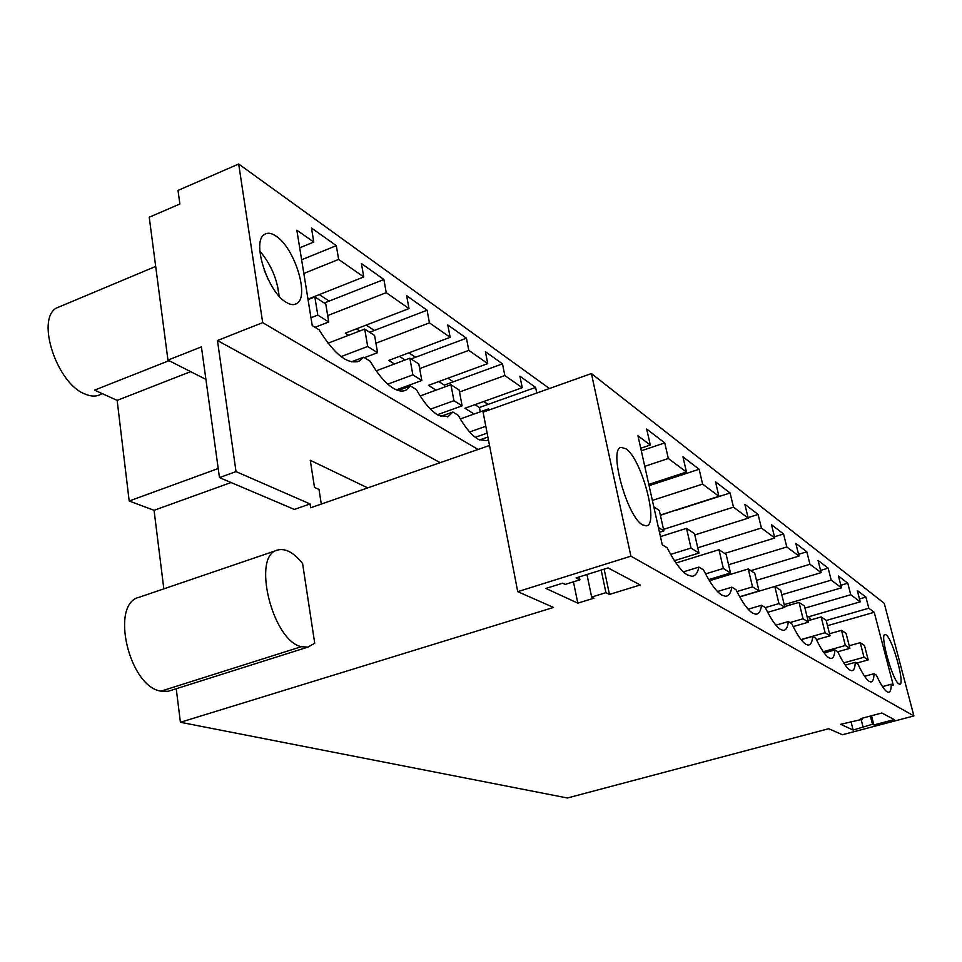 <?xml version="1.0" encoding="UTF-8"?>
<svg xmlns="http://www.w3.org/2000/svg" width="962" height="962" viewBox="0 0 962 962"><rect width="100%" height="100%" fill="white"/><g stroke="black" fill="none" stroke-linecap="round" stroke-linejoin="round"><path stroke-width="1.44" d="M205.916 379.401L167.953 360.113L149.242 217.232L179.882 203.992L178.006 190.428L238.684 164.009L262.686 322.631L478.078 449.458M351.455 361.82L363.66 357.203L359.692 360.822C348.316 365.368 334.776 355.026 319.083 329.786L312.241 325.589L296.849 230.207L313.78 242.039L311.472 227.994L336.315 245.659L338.648 259.415L363.756 276.96L361.423 263.516L383.886 279.497L324.278 303.018M359.788 330.988L356.445 328.848M383.886 279.497L386.231 292.676L408.994 308.586L406.649 295.683L427.08 310.209L369.612 332.263M405.122 359.992L399.483 356.373M427.08 310.209L429.425 322.847L450.156 337.337L447.811 324.952L466.45 338.203L411.002 358.958M466.45 338.203L468.795 350.36L487.746 363.612L485.413 351.695L502.501 363.84L444.36 385.089L438.828 381.553M502.501 363.84L504.834 375.553L522.234 387.71L519.913 376.226L535.63 387.409L479.413 407.503L474.963 404.665M488.119 404.389L483.706 401.527M453.367 381.794L447.883 378.234M415.596 357.239L408.85 352.862M374.362 330.435L366.161 325.108M329.196 301.07L319.276 294.625M549.434 388.516L238.684 164.009M180.411 722.282L553.535 607.443L517.724 591.666L630.916 556.168L913.9 715.932L842.387 734.74L828.727 728.715L567.388 797.991L180.411 722.282L176.238 688.732M277.549 550.072C251.443 555.182 272.282 640.848 301.359 646.692L307.9 647.113L314.718 643.253L302.597 563.552C293.807 552.513 285.461 548.015 277.549 550.072L139.081 597.294C109.776 603.643 128.872 686.76 160.991 691.149L168.266 691.257L171.296 690.295M163.829 588.852L154.064 510.305L231.06 482.527M169.047 360.678L94.541 390.139L117.148 400.372L129.185 501.022L154.064 510.305M363.66 357.203L370.202 361.219C378.379 375.288 386.496 384.547 394.552 388.973C398.977 391.269 402.777 391.666 405.964 390.151L410.437 385.966L416.366 389.598C423.929 402.862 431.373 411.483 438.66 415.488L448.136 416.618L452.849 412.037L458.237 415.356C465.283 427.886 472.126 435.966 478.763 439.586L486.688 440.644L488.407 439.694M535.63 387.409L536.784 393.013M286.303 302.369C268.182 292.556 251.683 242.773 263.949 234.824C267.051 232.383 271.031 232.792 275.902 236.027C294.444 247.462 309.728 296.356 296.957 303.451C294.156 305.339 290.596 304.966 286.303 302.369M440.163 462.662L217.472 340.524L262.686 322.631M489.526 445.478L310.654 507.768L310.065 503.944L236.015 471.596L217.472 340.524M367.737 487.89L310.269 460.293L314.514 487.421L318.999 489.466L321.296 504.064M338.648 259.415L303.824 273.461M313.78 242.039L299.687 247.811M474.134 414.021L464.935 408.249L522.234 387.71M504.834 375.553L459.499 391.991M436.075 390.127L428.463 385.353L487.746 363.612M468.795 350.36L419.66 368.602M394.444 363.985L388.744 360.413L450.156 337.337M429.425 322.847L375.926 343.218M348.689 335.257L345.322 333.141L408.994 308.586M386.231 292.676L327.681 315.584M363.756 276.96L307.972 299.11M873.857 724.951L872.462 724.266L853.126 730.038L840.704 724.314L862.373 719.275L860.906 718.554L881.841 712.998L894.251 719.576L873.857 724.951L871.512 715.74M609.463 594.42L605.928 592.664L591.642 597.065L593.975 598.172L577.801 603.138L545.899 588.443L562.65 583.2L565.175 584.415L579.894 579.821L576.058 577.921L608.056 567.917L640.247 584.968L609.463 594.42L604.136 569.143M913.9 715.932L884.222 603.294L591.414 373.557L483.092 412.145L517.724 591.666M630.916 556.168L591.414 373.557M886.062 634.86L885.232 634.511C879.148 632.719 892.495 681.024 898.929 683.91L899.542 684.15C905.627 685.87 892.64 638.564 886.062 634.86M865.908 597.089L857.298 590.5L860.232 601.827L850.757 594.744L847.787 583.2L838.467 576.058L841.485 587.818L831.216 580.146L828.162 568.157L818.049 560.401L821.139 572.63L809.968 564.285L806.829 551.803L795.814 543.362L798.989 556.084L786.784 546.969L783.573 533.97L771.512 524.735L774.771 537.998L761.399 528.018L758.104 514.454L744.865 504.304L748.208 518.157L733.477 507.154L730.086 492.977L715.487 481.782L718.915 496.284L702.609 484.114L699.146 469.252L682.936 456.83L686.459 472.041L668.325 458.501L664.766 442.905L646.692 429.052L650.3 445.033L637.962 435.834L662.277 544.841L667.159 547.811C674.518 562.157 681.228 571.175 687.301 574.891L691.882 576.286C695.322 576.082 697.654 573.015 698.869 567.111L703.511 569.937C710.281 583.369 716.377 591.75 721.813 595.081L725.504 596.26C728.739 596.163 730.855 593.145 731.866 587.193L736.014 589.73C742.279 602.368 747.859 610.185 752.741 613.191L755.771 614.189C758.802 614.177 760.726 611.195 761.519 605.254L765.271 607.527C771.091 619.468 776.214 626.791 780.639 629.521L783.152 630.375C785.978 630.411 787.71 627.477 788.335 621.572L791.738 623.641C797.173 634.932 801.899 641.822 805.915 644.312L808.032 645.045C810.665 645.129 812.229 642.243 812.698 636.399L815.788 638.287C820.887 649.001 825.264 655.507 828.931 657.78L830.723 658.417C833.188 658.525 834.583 655.699 834.92 649.927L837.746 651.647C842.544 661.856 846.608 668.013 849.975 670.105L851.502 670.658C853.811 670.779 855.062 668.001 855.278 662.325L857.876 663.9C862.397 673.64 866.197 679.473 869.287 681.409L870.61 681.89C872.762 682.034 873.893 679.304 874.001 673.713L876.394 675.168C881.36 685.954 885.305 691.642 888.227 692.243C890.235 692.387 891.245 689.718 891.269 684.222L893.349 685.497L874.23 612.277L868.806 608.224L865.908 597.089L859.487 598.953M642.556 524.831L646.103 525.841C659.523 525.757 641.702 458.573 625.817 448.737L621.127 447.402C608.237 448.484 627.116 517.123 642.556 524.831M872.462 724.266L870.369 716.041M862.986 726.755L861.17 719.6M853.126 730.038L850.997 721.584M862.373 719.275L862.108 718.241M675.54 510.185L660.389 515.319M847.787 583.2L840.824 585.245M850.757 594.744L804.953 608.104M789.706 605.11L789.225 603.162M650.3 445.033L640.74 448.256M874.23 612.277L827.488 625.673M868.806 608.224L826.178 620.49M860.232 601.827L807.202 617.183M841.485 587.818L784.21 604.629M831.216 580.146L781.805 594.756M758.501 591.317L821.139 572.63M809.968 564.285L756.457 580.351M798.989 556.084L750.817 570.67M786.784 546.969L728.583 564.742M774.771 537.998L724.639 553.439M761.399 528.018L697.763 547.799M748.208 518.157L694.804 534.92M733.477 507.154L663.527 529.353M718.915 496.284L660.329 515.055M702.609 484.114L652.368 500.408M686.459 472.041L648.797 484.391M668.325 458.501L644.768 466.329M810.341 620.069L809.463 616.522M891.269 684.222L882.455 686.615M874.001 673.713L864.585 676.298M62.326 305.579L55.988 308.237C35.955 320.466 57.251 383.706 84.836 393.975C91.234 396.729 96.705 396.765 101.263 394.071L102.321 393.65M117.148 400.372L190.656 371.645M129.185 501.022L218.218 468.506M310.065 503.944L294.372 509.427L219.468 477.597L201.419 346.873L167.953 360.113M236.015 471.596L219.468 477.597M336.315 245.659L301.623 259.776M605.928 592.664L601.178 570.069M591.642 597.065L586.964 574.506M577.801 603.138L573.448 581.83M579.894 579.821L579.292 576.911M698.869 567.111L683.381 571.861M664.766 442.905L641.305 450.781M279.1 296.092C277.369 279.293 270.959 264.31 259.896 251.118M828.162 568.157L820.574 570.418M855.278 662.325L845.201 665.115M806.829 551.803L798.544 554.316M834.92 649.927L824.133 652.957M783.573 533.97L774.47 536.784M812.698 636.399L801.118 639.706M758.104 514.454L748.063 517.604M788.335 621.572L775.901 625.18M730.086 492.977L675.817 510.377M761.519 605.254L748.147 609.199M699.146 469.252L649.073 485.654M731.866 587.193L717.472 591.522M479.413 407.503L480.242 411.844M444.36 385.089L444.721 386.977M479.557 439.971L487.902 437.049M440.692 416.402L452.849 412.037M398.16 390.476L410.437 385.966M460.305 418.951L488.468 408.91L488.708 410.149M469.648 431.974L485.822 426.274M489.778 409.764L488.468 408.91M475.264 437.313L487.145 433.14M420.166 395.935L450.937 384.704L453.932 400.697L462.121 405.844L459.127 389.983L450.937 384.704M430.495 409.163L453.932 400.697M437.349 414.742L462.121 405.844M376.238 370.803L409.86 358.213L412.854 374.867L421.825 380.507L418.831 363.997L409.86 358.213M387.782 384.151L412.854 374.867M396.44 389.863L421.825 380.507M328.018 343.218L364.706 329.088L367.688 346.476L377.573 352.681L374.579 335.461L364.706 329.088M341.053 356.613L367.688 346.476M364.418 357.66L377.573 352.681M308.056 299.615L314.827 296.933L317.797 315.103L328.727 321.981L325.769 303.98L314.827 296.933M310.979 317.773L317.797 315.103M315.043 327.308L328.727 321.981M856.589 663.119L868.181 659.908L863.984 657.262L843.722 662.89M849.218 645.767L860.244 642.664L863.984 657.262M860.244 642.664L864.453 645.442L868.181 659.908M837.794 651.743L849.879 648.352L845.345 645.49L823.231 651.707M829.521 633.742L841.497 630.338L845.345 645.49M841.497 630.338L846.055 633.333L849.879 648.352M816.461 639.682L830.038 635.822L825.107 632.707L801.021 639.574M808.08 620.718L821.151 616.955L825.107 632.707M821.151 616.955L826.117 620.213L830.038 635.822M793.181 626.587L808.441 622.186L803.066 618.794L789.982 622.57M784.691 606.577L799.013 602.38L803.066 618.794M799.013 602.38L804.412 605.94L808.441 622.186M767.688 612.325L784.86 607.299L778.967 603.583L765.307 607.599M739.766 596.897L774.807 586.459L778.967 603.583M774.807 586.459L780.723 590.343L784.86 607.299M739.67 596.729L759.006 590.969L752.524 586.88L736.916 591.546M709.439 580.747L748.256 568.975L752.524 586.88M748.256 568.975L754.761 573.256L759.006 590.969M708.741 579.593L730.519 572.979L723.352 568.458L705.543 573.893M676.021 562.998L718.975 549.711L723.352 568.458M718.975 549.711L726.154 554.437L730.519 572.979M674.458 560.666L698.977 553.066L691.029 548.051L670.67 554.389M660.437 536.604L686.531 528.366L691.029 548.051M686.531 528.366L694.504 533.609L698.977 553.066M659.475 532.299L663.876 530.904L658.393 527.441M653.799 506.83L659.295 510.449L663.876 530.904M264.165 269.997L268.41 279.942M277.417 285.341L279.088 296.08M160.991 691.149L301.359 646.692M55.988 308.237L155.688 266.426M307.9 647.113L168.266 691.257M356.914 361.88L359.692 360.822M294.168 304.557L296.957 303.451M447.306 416.919L448.136 416.618M404.353 390.74L405.964 390.151"/></g></svg>
